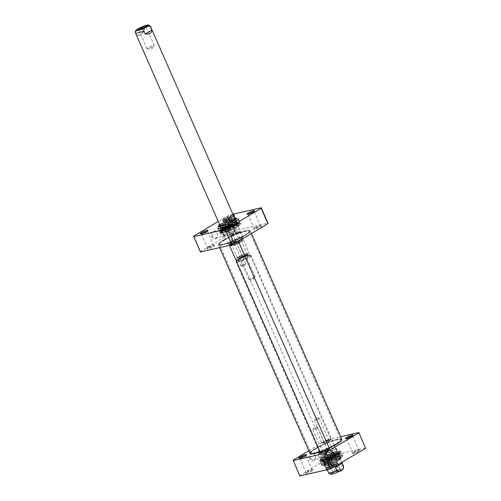 <?xml version="1.0" encoding="UTF-8"?>
<svg xmlns="http://www.w3.org/2000/svg" width="501" height="501" viewBox="0 0 501 501"><rect width="100%" height="100%" fill="white"/><g stroke="black" fill="none" stroke-linecap="round" stroke-linejoin="round"><path stroke-width="0.38" stroke-dasharray="2.5 1.88" d="M200.481 251.978A36.773 5.78 156.3 0 1 200.563 251.471L234.061 231.343A36.773 5.78 156.3 0 1 236.616 230.272L267.985 223.152M236.616 230.272L229.865 214.898A36.773 5.78 -23.7 0 0 227.316 215.969L218.223 221.429M232.909 214.209L229.865 214.898M234.061 231.343L227.316 215.969M193.818 236.096L200.563 251.471M222.287 224.999A9.319 1.465 156.3 0 1 231.262 220.853A9.319 1.465 156.3 0 1 236.666 219.926A9.319 1.465 156.3 0 1 228.725 225.012A9.319 1.465 156.3 0 1 219.601 227.416A9.319 1.465 156.3 0 1 222.287 224.999M235.326 218.668A9.319 1.465 -23.7 0 0 221.837 223.966A9.319 1.465 -23.7 0 0 219.582 225.575M219.601 227.416L219.15 226.383A9.319 1.465 -23.7 0 0 219.35 226.546A9.319 1.465 -23.7 0 0 228.268 223.978A9.319 1.465 -23.7 0 0 236.196 219.156A9.319 1.465 -23.7 0 0 236.209 218.893L236.666 219.926M219.663 224.698A9.807 1.541 156.3 0 1 221.336 223.59A9.807 1.541 156.3 0 1 234.625 218.129M233.485 232.652A6.131 0.964 156.3 0 1 227.586 235.376A6.131 0.964 156.3 0 1 224.028 235.984A6.131 0.964 156.3 0 1 229.251 232.639A6.131 0.964 156.3 0 1 235.257 231.061A6.131 0.964 156.3 0 1 233.485 232.652M233.228 232.708A5.718 0.902 156.3 0 1 227.723 235.251A5.718 0.902 156.3 0 1 224.404 235.821A5.718 0.902 156.3 0 1 229.283 232.702A5.718 0.902 156.3 0 1 234.881 231.224A5.718 0.902 156.3 0 1 233.228 232.708M235.013 223.296A6.131 0.964 156.3 0 1 229.114 226.026A6.131 0.964 156.3 0 1 225.556 226.634A6.131 0.964 156.3 0 1 230.779 223.289A6.131 0.964 156.3 0 1 236.785 221.705A6.131 0.964 156.3 0 1 235.013 223.296M227.579 224.987A5.718 0.902 156.3 0 1 233.09 222.438A5.718 0.902 156.3 0 1 236.409 221.868A5.718 0.902 156.3 0 1 231.531 224.993A5.718 0.902 156.3 0 1 225.932 226.471A5.718 0.902 156.3 0 1 227.579 224.987M221.292 229.696A6.131 0.964 -23.7 0 0 221.304 229.777A6.131 0.964 -23.7 0 0 221.436 229.89A6.131 0.964 -23.7 0 0 225.281 229.013A6.131 0.964 -23.7 0 0 230.761 226.439A6.131 0.964 -23.7 0 0 232.52 225.024A6.131 0.964 -23.7 0 0 232.527 224.849A6.131 0.964 -23.7 0 0 232.477 224.786M233.41 215.355A6.131 0.964 -23.7 0 0 226.89 217.616A6.131 0.964 -23.7 0 0 222.832 220.427A6.131 0.964 -23.7 0 0 222.964 220.534A6.131 0.964 -23.7 0 0 226.809 219.663A6.131 0.964 -23.7 0 0 232.289 217.09A6.131 0.964 -23.7 0 0 234.048 215.668A6.131 0.964 -23.7 0 0 234.055 215.499A6.131 0.964 -23.7 0 0 234.005 215.43M233.598 215.781A6.619 1.04 156.3 0 1 232.401 216.576A6.619 1.04 156.3 0 1 226.483 219.357A6.619 1.04 156.3 0 1 222.331 220.296A6.619 1.04 156.3 0 1 225.713 217.572A6.619 1.04 156.3 0 1 233.147 214.76M211.754 236.528A4.033 3.087 77.2 0 0 217.196 237.249A4.033 3.087 77.2 0 0 214.422 230.936A4.033 3.087 77.2 0 0 211.754 236.528M212.606 236.171A3.375 2.586 -102.8 0 1 214.121 231.512A3.375 2.586 -102.8 0 1 217.39 234.236A3.375 2.586 -102.8 0 1 215.618 238.107A3.375 2.586 -102.8 0 1 212.606 236.171M222.845 229.583L224.962 232.702L225.306 235.188A3.375 2.586 77.2 0 0 225.437 231.562A3.375 2.586 77.2 0 0 222.845 229.583L221.041 230.66A3.375 2.586 77.2 0 0 220.91 234.286A3.375 2.586 77.2 0 0 223.502 236.272L223.333 233.679L221.041 230.66M248.496 213.958A3.375 0.532 -23.7 0 0 248.039 214.497A3.375 0.532 -23.7 0 0 248.114 214.553A3.375 0.532 -23.7 0 0 250.237 214.077A3.375 0.532 -23.7 0 0 253.255 212.656A3.375 0.532 -23.7 0 0 254.226 211.873A3.375 0.532 -23.7 0 0 254.226 211.779A3.375 0.532 -23.7 0 0 253.525 211.748M255.115 227.51A3.375 0.532 156.3 0 1 258.134 226.095A3.375 0.532 156.3 0 1 260.257 225.613A3.375 0.532 156.3 0 1 260.326 225.675A3.375 0.532 156.3 0 1 259.355 226.552A3.375 0.532 156.3 0 1 256.099 228.055A3.375 0.532 156.3 0 1 254.139 228.387A3.375 0.532 156.3 0 1 254.145 228.293A3.375 0.532 156.3 0 1 255.115 227.51M254.928 228.368A4.196 0.658 -23.7 0 0 253.725 229.339A4.196 0.658 -23.7 0 0 257.821 228.375A4.196 0.658 -23.7 0 0 261.309 226.007A4.196 0.658 -23.7 0 0 258.679 226.609A4.196 0.658 -23.7 0 0 254.928 228.368M208.466 247.106A3.375 0.532 156.3 0 1 211.485 245.684A3.375 0.532 156.3 0 1 213.601 245.208A3.375 0.532 156.3 0 1 213.676 245.265A3.375 0.532 156.3 0 1 212.706 246.141A3.375 0.532 156.3 0 1 209.449 247.644A3.375 0.532 156.3 0 1 207.489 247.982A3.375 0.532 156.3 0 1 207.495 247.889A3.375 0.532 156.3 0 1 208.466 247.106M208.278 247.957A4.196 0.658 -23.7 0 0 207.076 248.934A4.196 0.658 -23.7 0 0 211.171 247.964A4.196 0.658 -23.7 0 0 214.66 245.603A4.196 0.658 -23.7 0 0 212.029 246.198A4.196 0.658 -23.7 0 0 208.278 247.957M201.847 233.554A3.375 0.532 -23.7 0 0 201.389 234.086A3.375 0.532 -23.7 0 0 201.465 234.149A3.375 0.532 -23.7 0 0 203.588 233.666A3.375 0.532 -23.7 0 0 206.606 232.251A3.375 0.532 -23.7 0 0 207.571 231.468A3.375 0.532 -23.7 0 0 207.577 231.374A3.375 0.532 -23.7 0 0 206.875 231.343M224.435 228.65A8.53 1.34 -23.7 0 0 221.981 230.648A8.53 1.34 -23.7 0 0 230.322 228.663A8.53 1.34 -23.7 0 0 237.436 223.859A8.53 1.34 -23.7 0 0 232.113 225.049A8.53 1.34 -23.7 0 0 224.435 228.65M224.504 228.243A8.173 1.284 -23.7 0 0 222.15 230.159A8.173 1.284 -23.7 0 0 222.181 230.416A8.173 1.284 -23.7 0 0 230.147 228.256A8.173 1.284 -23.7 0 0 237.13 223.853A8.173 1.284 -23.7 0 0 236.96 223.659A8.173 1.284 -23.7 0 0 231.857 224.792A8.173 1.284 -23.7 0 0 224.504 228.243M223.747 227.141A8.567 1.346 -23.7 0 0 221.279 229.364A8.567 1.346 -23.7 0 0 221.317 229.42A8.567 1.346 -23.7 0 0 229.665 227.153A8.567 1.346 -23.7 0 0 236.979 222.538A8.567 1.346 -23.7 0 0 236.96 222.475A8.567 1.346 -23.7 0 0 232.001 223.327A8.567 1.346 -23.7 0 0 223.747 227.141M222.738 224.836A8.567 1.346 -23.7 0 0 220.252 227.009A8.567 1.346 -23.7 0 0 220.271 227.059A8.567 1.346 -23.7 0 0 228.65 224.849A8.567 1.346 -23.7 0 0 235.952 220.177A8.567 1.346 -23.7 0 0 235.927 220.127A8.567 1.346 -23.7 0 0 230.842 221.079A8.567 1.346 -23.7 0 0 222.738 224.836M235.927 220.127L234.944 218.868A8.173 1.284 -23.7 0 0 230.091 219.77A8.173 1.284 -23.7 0 0 222.356 223.358A8.173 1.284 -23.7 0 0 219.989 225.431L220.252 227.009M234.806 218.536A8.623 1.353 -23.7 0 0 222.087 223.446A8.623 1.353 -23.7 0 0 219.839 225.106M231.061 217.34L232.358 220.296L231.769 220.077L229.283 220.991L227.385 222.131L227.974 222.35L230.46 221.436L232.358 220.296L231.769 220.077L230.473 217.121L231.061 217.34L229.164 218.48L226.677 219.394L226.089 219.175L230.473 217.121M226.089 219.175L227.385 222.131L227.974 222.35L226.677 219.394M230.46 221.436L229.164 218.48M229.283 220.991L227.986 218.035M224.561 228.531L225.857 231.487L226.446 231.706L230.829 229.646L230.241 229.427L227.755 230.347L225.857 231.487L226.446 231.706L224.999 228.694M229.521 226.684L230.829 229.646L230.241 229.427L229.126 226.89M227.755 230.347L226.728 228.005M228.932 230.786L227.636 227.83L225.149 228.75M229.533 226.69L227.636 227.83M225.306 235.188L223.44 236.315L220.903 230.541M215.618 238.107L223.44 236.315M235.883 225.913A9.807 1.541 156.3 0 1 226.439 230.278A9.807 1.541 156.3 0 1 220.753 231.255A9.807 1.541 156.3 0 1 223.578 228.706A9.807 1.541 156.3 0 1 233.028 224.348A9.807 1.541 156.3 0 1 238.714 223.371A9.807 1.541 156.3 0 1 235.883 225.913M224.254 230.241A9.807 1.541 -23.7 0 0 221.423 232.79A9.807 1.541 -23.7 0 0 221.636 232.965A9.807 1.541 -23.7 0 0 231.024 230.26A9.807 1.541 -23.7 0 0 239.372 225.181A9.807 1.541 -23.7 0 0 239.384 224.905A9.807 1.541 -23.7 0 0 233.698 225.882A9.807 1.541 -23.7 0 0 224.254 230.241M224.016 228.675A9.156 1.44 -23.7 0 0 221.436 231.136A9.156 1.44 -23.7 0 0 230.335 228.694A9.156 1.44 -23.7 0 0 238.163 223.79A9.156 1.44 -23.7 0 0 233.097 224.517A9.156 1.44 -23.7 0 0 224.016 228.675M221.242 225.237A10.984 1.728 156.3 0 1 237.95 219.062A10.984 1.728 156.3 0 1 225.206 226.721A10.984 1.728 156.3 0 1 221.242 225.237M220.954 225.3A11.442 1.797 156.3 0 1 231.976 220.215A11.442 1.797 156.3 0 1 238.614 219.075A11.442 1.797 156.3 0 1 228.857 225.318A11.442 1.797 156.3 0 1 217.659 228.274A11.442 1.797 156.3 0 1 220.954 225.3M223.033 230.034A11.442 1.797 156.3 0 1 234.055 224.943A11.442 1.797 156.3 0 1 240.687 223.803A11.442 1.797 156.3 0 1 230.936 230.047A11.442 1.797 156.3 0 1 219.732 233.003A11.442 1.797 156.3 0 1 223.033 230.034M222.707 229.295A11.442 1.797 156.3 0 1 233.691 224.216A11.442 1.797 156.3 0 1 240.355 223.051A11.442 1.797 156.3 0 1 230.61 229.308A11.442 1.797 156.3 0 1 219.407 232.251A11.442 1.797 156.3 0 1 222.707 229.295M221.799 227.016A11.31 1.779 -23.7 0 0 218.536 229.94A11.31 1.779 -23.7 0 0 218.542 229.953A11.31 1.779 -23.7 0 0 229.608 227.034A11.31 1.779 -23.7 0 0 239.253 220.86A11.31 1.779 -23.7 0 0 239.246 220.847A11.31 1.779 -23.7 0 0 232.652 221.999A11.31 1.779 -23.7 0 0 221.799 227.016M223.233 229.095A10.559 1.66 -23.7 0 0 220.177 231.806A10.559 1.66 -23.7 0 0 230.523 229.114A10.559 1.66 -23.7 0 0 239.509 223.321A10.559 1.66 -23.7 0 0 233.316 224.429A10.559 1.66 -23.7 0 0 223.233 229.095M223.753 229.871A10.296 1.616 156.3 0 1 234.362 225.049A10.296 1.616 156.3 0 1 239.622 224.554A10.296 1.616 156.3 0 1 230.861 229.884A10.296 1.616 156.3 0 1 221.004 232.727A10.296 1.616 156.3 0 1 223.753 229.871M308.804 450.743L325.994 440.417L328.111 439.527L340.649 436.684M365.624 447.919L334.862 454.895L332.739 455.791L299.892 475.524L299.823 475.95M328.111 439.527L334.862 454.895M325.994 440.417L332.739 455.791M293.141 460.156L299.892 475.524M326.232 461.784A9.319 1.465 156.3 0 1 335.207 457.638A9.319 1.465 156.3 0 1 340.605 456.712A9.319 1.465 156.3 0 1 332.664 461.797A9.319 1.465 156.3 0 1 323.546 464.202A9.319 1.465 156.3 0 1 326.232 461.784M326.683 462.818A9.319 1.465 -23.7 0 0 324.015 464.972A9.319 1.465 -23.7 0 0 323.997 465.235A9.319 1.465 -23.7 0 0 333.115 462.83A9.319 1.465 -23.7 0 0 341.062 457.745A9.319 1.465 -23.7 0 0 340.855 457.582A9.319 1.465 -23.7 0 0 335.012 458.903A9.319 1.465 -23.7 0 0 326.683 462.818M326.571 463.331A9.807 1.541 156.3 0 1 335.338 459.21A9.807 1.541 156.3 0 1 341.488 457.82A9.807 1.541 156.3 0 1 333.34 463.344A9.807 1.541 156.3 0 1 323.759 465.598A9.807 1.541 156.3 0 1 326.571 463.331M332.883 459.085A6.131 0.964 156.3 0 1 326.984 461.816A6.131 0.964 156.3 0 1 323.427 462.423A6.131 0.964 156.3 0 1 328.656 459.079A6.131 0.964 156.3 0 1 334.655 457.494A6.131 0.964 156.3 0 1 332.883 459.085M327.516 461.546A5.718 0.902 -23.7 0 0 334.28 457.657A5.718 0.902 -23.7 0 0 328.681 459.135A5.718 0.902 -23.7 0 0 323.803 462.26A5.718 0.902 -23.7 0 0 327.516 461.546M334.411 449.735A6.131 0.964 156.3 0 1 328.512 452.459A6.131 0.964 156.3 0 1 324.955 453.067A6.131 0.964 156.3 0 1 330.184 449.723A6.131 0.964 156.3 0 1 336.184 448.144A6.131 0.964 156.3 0 1 334.411 449.735M332.094 449.021A5.718 0.902 -23.7 0 0 325.331 452.904A5.718 0.902 -23.7 0 0 330.929 451.426A5.718 0.902 -23.7 0 0 335.808 448.307A5.718 0.902 -23.7 0 0 332.094 449.021M335.614 465.291A6.131 0.964 -23.7 0 0 337.38 463.701A6.131 0.964 -23.7 0 0 337.242 463.594A6.131 0.964 -23.7 0 0 331.38 465.285A6.131 0.964 -23.7 0 0 326.164 468.46A6.131 0.964 -23.7 0 0 326.151 468.629A6.131 0.964 -23.7 0 0 329.708 468.022A6.131 0.964 -23.7 0 0 335.614 465.291M336.115 465.667A6.619 1.04 156.3 0 1 329.295 468.767A6.619 1.04 156.3 0 1 325.907 469.086A6.619 1.04 156.3 0 1 331.543 465.661A6.619 1.04 156.3 0 1 337.874 463.832A6.619 1.04 156.3 0 1 336.115 465.667M337.142 455.941A6.131 0.964 -23.7 0 0 338.908 454.351A6.131 0.964 -23.7 0 0 338.77 454.238A6.131 0.964 -23.7 0 0 332.908 455.929A6.131 0.964 -23.7 0 0 327.692 459.104A6.131 0.964 -23.7 0 0 327.679 459.279A6.131 0.964 -23.7 0 0 331.236 458.665A6.131 0.964 -23.7 0 0 337.142 455.941M337.643 456.317A6.619 1.04 156.3 0 1 330.823 459.411A6.619 1.04 156.3 0 1 327.435 459.73A6.619 1.04 156.3 0 1 333.071 456.305A6.619 1.04 156.3 0 1 339.402 454.476A6.619 1.04 156.3 0 1 337.643 456.317M309.612 458.478A4.196 3.213 -102.8 0 1 312.386 452.66A4.196 3.213 -102.8 0 1 315.273 459.229A4.196 3.213 -102.8 0 1 309.612 458.478M310.67 458.033A3.375 2.586 77.2 0 0 313.682 459.968A3.375 2.586 77.2 0 0 315.461 456.098A3.375 2.586 77.2 0 0 312.186 453.38A3.375 2.586 77.2 0 0 310.67 458.033M320.678 451.514A3.375 2.586 -102.8 0 1 323.195 453.499A3.375 2.586 -102.8 0 1 323.107 457.05L322.512 455.403L321.191 458.202A3.375 2.586 -102.8 0 1 318.674 456.217A3.375 2.586 -102.8 0 1 318.761 452.666L320.346 453.887L321.73 453.48L320.678 451.514L319.456 451.727L318.36 452.547L318.761 452.666M357.846 450.919A3.375 0.532 -23.7 0 0 358.816 450.042A3.375 0.532 -23.7 0 0 358.747 449.979A3.375 0.532 -23.7 0 0 355.51 450.913A3.375 0.532 -23.7 0 0 352.635 452.66A3.375 0.532 -23.7 0 0 352.629 452.754A3.375 0.532 -23.7 0 0 354.589 452.422A3.375 0.532 -23.7 0 0 357.846 450.919M358.678 451.539A4.196 0.658 156.3 0 1 354.357 453.505A4.196 0.658 156.3 0 1 352.216 453.706A4.196 0.658 156.3 0 1 355.785 451.533A4.196 0.658 156.3 0 1 359.799 450.374A4.196 0.658 156.3 0 1 358.678 451.539M352.015 436.114A3.375 0.532 156.3 0 1 352.717 436.146A3.375 0.532 156.3 0 1 352.717 436.239A3.375 0.532 156.3 0 1 351.746 437.022A3.375 0.532 156.3 0 1 348.727 438.444A3.375 0.532 156.3 0 1 346.604 438.92A3.375 0.532 156.3 0 1 346.529 438.863A3.375 0.532 156.3 0 1 346.986 438.325M305.366 455.71A3.375 0.532 156.3 0 1 306.067 455.741A3.375 0.532 156.3 0 1 306.061 455.835A3.375 0.532 156.3 0 1 305.096 456.618A3.375 0.532 156.3 0 1 302.072 458.033A3.375 0.532 156.3 0 1 299.955 458.515A3.375 0.532 156.3 0 1 299.88 458.453A3.375 0.532 156.3 0 1 300.337 457.92M311.196 470.508A3.375 0.532 -23.7 0 0 312.167 469.631A3.375 0.532 -23.7 0 0 312.092 469.575A3.375 0.532 -23.7 0 0 308.86 470.502A3.375 0.532 -23.7 0 0 305.986 472.255A3.375 0.532 -23.7 0 0 305.979 472.349A3.375 0.532 -23.7 0 0 307.94 472.011A3.375 0.532 -23.7 0 0 311.196 470.508M312.029 471.134A4.196 0.658 156.3 0 1 307.708 473.094A4.196 0.658 156.3 0 1 305.566 473.301A4.196 0.658 156.3 0 1 309.136 471.128A4.196 0.658 156.3 0 1 313.15 469.969A4.196 0.658 156.3 0 1 312.029 471.134M335.776 455.478A8.53 1.34 156.3 0 1 328.099 459.079A8.53 1.34 156.3 0 1 322.776 460.269A8.53 1.34 156.3 0 1 329.883 455.465A8.53 1.34 156.3 0 1 338.231 453.48A8.53 1.34 156.3 0 1 335.776 455.478M335.708 455.885A8.173 1.284 156.3 0 1 328.355 459.336A8.173 1.284 156.3 0 1 323.251 460.469A8.173 1.284 156.3 0 1 323.082 460.275A8.173 1.284 156.3 0 1 330.065 455.872A8.173 1.284 156.3 0 1 338.031 453.712A8.173 1.284 156.3 0 1 338.056 453.969A8.173 1.284 156.3 0 1 335.708 455.885M336.465 456.987A8.567 1.346 156.3 0 1 328.211 460.801A8.567 1.346 156.3 0 1 323.245 461.653A8.567 1.346 156.3 0 1 323.226 461.59A8.567 1.346 156.3 0 1 330.547 456.975A8.567 1.346 156.3 0 1 338.895 454.708A8.567 1.346 156.3 0 1 338.933 454.764A8.567 1.346 156.3 0 1 336.465 456.987M337.474 459.292A8.567 1.346 156.3 0 1 329.37 463.049A8.567 1.346 156.3 0 1 324.285 464.001A8.567 1.346 156.3 0 1 324.26 463.951A8.567 1.346 156.3 0 1 331.556 459.279A8.567 1.346 156.3 0 1 339.941 457.069A8.567 1.346 156.3 0 1 339.96 457.119A8.567 1.346 156.3 0 1 337.474 459.292M337.849 460.77A8.173 1.284 156.3 0 1 330.115 464.358A8.173 1.284 156.3 0 1 325.268 465.26A8.173 1.284 156.3 0 1 332.207 460.757A8.173 1.284 156.3 0 1 340.223 458.697A8.173 1.284 156.3 0 1 337.849 460.77M338.125 460.682A8.623 1.353 156.3 0 1 329.965 464.465A8.623 1.353 156.3 0 1 324.848 465.423A8.623 1.353 156.3 0 1 332.169 460.669A8.623 1.353 156.3 0 1 340.624 458.496A8.623 1.353 156.3 0 1 338.125 460.682M331.267 457.657L329.971 454.701L329.382 454.482L331.274 453.342L333.76 452.422L334.355 452.641L332.457 453.781L329.971 454.701L329.382 454.482L330.679 457.438L331.267 457.657L333.754 456.737L335.651 455.597L335.063 455.378L332.576 456.298L330.679 457.438M335.063 455.378L333.76 452.422L334.355 452.641L335.651 455.597M332.457 453.781L333.754 456.737M331.274 453.342L332.576 456.298M333.534 464.734L332.232 461.778L332.827 461.997L328.443 464.058L327.854 463.832L329.746 462.692L332.232 461.778L332.827 461.997L334.123 464.953L333.534 464.734L331.048 465.648L329.151 466.788L329.739 467.013L334.123 464.953M329.739 467.013L328.443 464.058L327.854 463.832L329.151 466.788M329.746 462.692L331.048 465.648M330.929 463.137L332.226 466.093M323.107 457.05L320.947 458.321L313.682 459.968M336.628 455.422A9.807 1.541 -23.7 0 0 339.459 452.873A9.807 1.541 -23.7 0 0 333.772 453.85A9.807 1.541 -23.7 0 0 324.322 458.215A9.807 1.541 -23.7 0 0 321.498 460.757A9.807 1.541 -23.7 0 0 327.184 459.78A9.807 1.541 -23.7 0 0 336.628 455.422M323.652 456.68A9.807 1.541 -23.7 0 0 320.84 458.947A9.807 1.541 -23.7 0 0 320.822 459.223A9.807 1.541 -23.7 0 0 330.422 456.693A9.807 1.541 -23.7 0 0 338.782 451.338A9.807 1.541 -23.7 0 0 338.57 451.163A9.807 1.541 -23.7 0 0 332.42 452.56A9.807 1.541 -23.7 0 0 323.652 456.68M336.196 455.453A9.156 1.44 156.3 0 1 327.115 459.611A9.156 1.44 156.3 0 1 322.049 460.338A9.156 1.44 156.3 0 1 329.871 455.434A9.156 1.44 156.3 0 1 338.776 452.992A9.156 1.44 156.3 0 1 336.196 455.453M338.964 458.891A10.984 1.728 -23.7 0 0 335 457.407A10.984 1.728 -23.7 0 0 322.256 465.066A10.984 1.728 -23.7 0 0 338.964 458.891M324.898 462.085A11.442 1.797 156.3 0 1 335.92 456.993A11.442 1.797 156.3 0 1 342.552 455.854A11.442 1.797 156.3 0 1 332.796 462.104A11.442 1.797 156.3 0 1 321.598 465.053A11.442 1.797 156.3 0 1 324.898 462.085M322.819 457.357A11.442 1.797 156.3 0 1 333.841 452.265A11.442 1.797 156.3 0 1 340.473 451.125A11.442 1.797 156.3 0 1 330.723 457.369A11.442 1.797 156.3 0 1 319.525 460.325A11.442 1.797 156.3 0 1 322.819 457.357M337.499 454.833A11.442 1.797 -23.7 0 0 340.805 451.877A11.442 1.797 -23.7 0 0 329.602 454.82A11.442 1.797 -23.7 0 0 319.851 461.077A11.442 1.797 -23.7 0 0 326.52 459.912A11.442 1.797 -23.7 0 0 337.499 454.833M338.413 457.112A11.31 1.779 156.3 0 1 327.554 462.129A11.31 1.779 156.3 0 1 320.966 463.281A11.31 1.779 156.3 0 1 320.959 463.268A11.31 1.779 156.3 0 1 330.597 457.094A11.31 1.779 156.3 0 1 341.669 454.175A11.31 1.779 156.3 0 1 341.676 454.188A11.31 1.779 156.3 0 1 338.413 457.112M336.979 455.033A10.559 1.66 156.3 0 1 326.896 459.699A10.559 1.66 156.3 0 1 320.703 460.807A10.559 1.66 156.3 0 1 329.689 455.014A10.559 1.66 156.3 0 1 340.035 452.322A10.559 1.66 156.3 0 1 336.979 455.033M323.54 457.194A10.296 1.616 156.3 0 1 332.745 452.866A10.296 1.616 156.3 0 1 339.202 451.401A10.296 1.616 156.3 0 1 330.647 457.206A10.296 1.616 156.3 0 1 320.584 459.574A10.296 1.616 156.3 0 1 323.54 457.194M233.792 234.299A2.649 0.413 156.3 0 1 236.34 233.122A2.649 0.413 156.3 0 1 237.875 232.859A2.649 0.413 156.3 0 1 237.875 232.934A2.649 0.413 156.3 0 1 235.62 234.305A2.649 0.413 156.3 0 1 233.084 235.038A2.649 0.413 156.3 0 1 233.028 234.988A2.649 0.413 156.3 0 1 233.792 234.299M233.122 233.804A3.3 0.52 -23.7 0 0 232.239 234.719A3.3 0.52 -23.7 0 0 235.401 233.81A3.3 0.52 -23.7 0 0 238.213 232.101A3.3 0.52 -23.7 0 0 236.522 232.257A3.3 0.52 -23.7 0 0 233.122 233.804M243.261 255.879A2.649 0.413 -23.7 0 0 242.497 256.568A2.649 0.413 -23.7 0 0 242.628 256.631A2.649 0.413 -23.7 0 0 245.089 255.886A2.649 0.413 -23.7 0 0 247.306 254.577A2.649 0.413 -23.7 0 0 247.35 254.439A2.649 0.413 -23.7 0 0 245.816 254.702A2.649 0.413 -23.7 0 0 243.261 255.879M238.063 232.683A4.578 0.72 156.3 0 1 233.347 234.825A4.578 0.72 156.3 0 1 231.011 235.044A4.578 0.72 156.3 0 1 234.9 232.677A4.578 0.72 156.3 0 1 239.284 231.412A4.578 0.72 156.3 0 1 238.063 232.683M327.948 440.473A2.649 0.413 -23.7 0 0 328.712 439.784A2.649 0.413 -23.7 0 0 328.656 439.74A2.649 0.413 -23.7 0 0 326.12 440.467A2.649 0.413 -23.7 0 0 323.865 441.844A2.649 0.413 -23.7 0 0 323.859 441.913A2.649 0.413 -23.7 0 0 325.393 441.65A2.649 0.413 -23.7 0 0 327.948 440.473M328.618 440.974A3.3 0.52 156.3 0 1 325.212 442.515A3.3 0.52 156.3 0 1 323.527 442.677A3.3 0.52 156.3 0 1 326.339 440.968A3.3 0.52 156.3 0 1 329.501 440.053A3.3 0.52 156.3 0 1 328.618 440.974M318.473 418.892A2.649 0.413 156.3 0 1 315.924 420.07A2.649 0.413 156.3 0 1 314.39 420.339A2.649 0.413 156.3 0 1 314.428 420.195A2.649 0.413 156.3 0 1 316.645 418.892A2.649 0.413 156.3 0 1 319.106 418.141A2.649 0.413 156.3 0 1 319.237 418.203A2.649 0.413 156.3 0 1 318.473 418.892M329.42 440.792A4.578 0.72 -23.7 0 0 330.729 439.728A4.578 0.72 -23.7 0 0 326.257 440.786A4.578 0.72 -23.7 0 0 322.456 443.36A4.578 0.72 -23.7 0 0 325.324 442.709A4.578 0.72 -23.7 0 0 329.42 440.792M238.401 232.934A4.904 0.77 -23.7 0 0 239.81 231.656A4.904 0.77 -23.7 0 0 239.703 231.568A4.904 0.77 -23.7 0 0 235.013 232.921A4.904 0.77 -23.7 0 0 230.842 235.464A4.904 0.77 -23.7 0 0 230.829 235.602A4.904 0.77 -23.7 0 0 233.673 235.113A4.904 0.77 -23.7 0 0 238.401 232.934M329.495 440.448A4.904 0.77 156.3 0 1 325.111 442.508A4.904 0.77 156.3 0 1 322.03 443.203A4.904 0.77 156.3 0 1 321.924 443.116A4.904 0.77 156.3 0 1 326.107 440.442A4.904 0.77 156.3 0 1 330.904 439.177A4.904 0.77 156.3 0 1 330.898 439.314A4.904 0.77 156.3 0 1 329.495 440.448M341.588 440.172A17.078 2.687 -23.7 0 0 332.858 440.999A17.078 2.687 -23.7 0 0 315.261 448.996A17.078 2.687 -23.7 0 0 310.708 453.731M320.095 451.777A17.078 2.687 -23.7 0 0 329.176 448.063M309.906 453.261A17.41 2.737 156.3 0 1 314.922 448.746A17.41 2.737 156.3 0 1 331.693 440.999A17.41 2.737 156.3 0 1 341.788 439.271M329.063 447.813A17.41 2.737 156.3 0 1 319.989 451.533M223.44 240.342A17.41 2.737 -23.7 0 0 218.455 244.369A17.41 2.737 -23.7 0 0 218.423 244.857A17.41 2.737 -23.7 0 0 235.464 240.367A17.41 2.737 -23.7 0 0 250.3 230.867A17.41 2.737 -23.7 0 0 249.924 230.554A17.41 2.737 -23.7 0 0 239.002 233.034A17.41 2.737 -23.7 0 0 223.44 240.342M315.542 448.927A16.627 2.611 156.3 0 1 330.904 441.769A16.627 2.611 156.3 0 1 341.043 439.684A16.627 2.611 156.3 0 1 327.028 448.952A16.627 2.611 156.3 0 1 310.72 452.998A16.627 2.611 156.3 0 1 315.542 448.927M223.515 239.998A17.078 2.687 156.3 0 1 238.789 232.827A17.078 2.687 156.3 0 1 249.504 230.397A17.078 2.687 156.3 0 1 235.313 240.023A17.078 2.687 156.3 0 1 218.624 243.956A17.078 2.687 156.3 0 1 223.515 239.998M223.803 239.935A16.627 2.611 -23.7 0 0 219.169 244.444A16.627 2.611 -23.7 0 0 235.282 239.96A16.627 2.611 -23.7 0 0 249.492 231.13A16.627 2.611 -23.7 0 0 240.467 232.314A16.627 2.611 -23.7 0 0 223.803 239.935M315.524 448.445A16.345 2.568 -23.7 0 0 310.783 452.447A16.345 2.568 -23.7 0 0 310.814 452.691A16.345 2.568 -23.7 0 0 326.815 448.47A16.345 2.568 -23.7 0 0 340.749 439.546A16.345 2.568 -23.7 0 0 340.592 439.358A16.345 2.568 -23.7 0 0 330.622 441.406A16.345 2.568 -23.7 0 0 315.524 448.445M224.172 240.336A16.345 2.568 156.3 0 1 239.916 233.065A16.345 2.568 156.3 0 1 249.392 231.437A16.345 2.568 156.3 0 1 249.429 231.681A16.345 2.568 156.3 0 1 235.464 240.361A16.345 2.568 156.3 0 1 219.62 244.77A16.345 2.568 156.3 0 1 219.463 244.582A16.345 2.568 156.3 0 1 224.172 240.336M337.085 465.448L340.968 463.118M333.854 465.323L328.894 466.055L327.285 469.274L328.712 472.524L332.814 472.418L335.282 468.579L333.854 465.323L327.285 469.274M238.451 260.013A8.173 1.284 -23.7 0 0 236.109 261.904A8.173 1.284 -23.7 0 0 236.096 262.136A8.173 1.284 -23.7 0 0 244.093 260.025A8.173 1.284 -23.7 0 0 251.057 255.566A8.173 1.284 -23.7 0 0 250.882 255.422A8.173 1.284 -23.7 0 0 245.753 256.581A8.173 1.284 -23.7 0 0 238.451 260.013M339.139 470.232A4.021 0.633 -23.7 0 0 340.298 469.187A4.021 0.633 -23.7 0 0 340.21 469.118A4.021 0.633 -23.7 0 0 336.365 470.226A4.021 0.633 -23.7 0 0 332.946 472.305A4.021 0.633 -23.7 0 0 332.94 472.418A4.021 0.633 -23.7 0 0 335.269 472.017A4.021 0.633 -23.7 0 0 339.139 470.232M339.972 470.852A4.835 0.758 156.3 0 1 334.994 473.113A4.835 0.758 156.3 0 1 332.52 473.351A4.835 0.758 156.3 0 1 336.634 470.846A4.835 0.758 156.3 0 1 341.262 469.512A4.835 0.758 156.3 0 1 339.972 470.852M331.029 451.752A4.021 0.633 156.3 0 1 327.159 453.543A4.021 0.633 156.3 0 1 324.83 453.944A4.021 0.633 156.3 0 1 324.892 453.731A4.021 0.633 156.3 0 1 328.255 451.745A4.021 0.633 156.3 0 1 331.988 450.618A4.021 0.633 156.3 0 1 332.188 450.712A4.021 0.633 156.3 0 1 331.029 451.752M240.486 257.113A3.375 0.532 156.3 0 1 243.736 255.61A3.375 0.532 156.3 0 1 245.697 255.278A3.375 0.532 156.3 0 1 245.69 255.372A3.375 0.532 156.3 0 1 242.816 257.119A3.375 0.532 156.3 0 1 239.584 258.053A3.375 0.532 156.3 0 1 239.509 257.99A3.375 0.532 156.3 0 1 240.486 257.113M239.816 256.618A4.033 0.633 -23.7 0 0 238.739 257.733A4.033 0.633 -23.7 0 0 242.597 256.625A4.033 0.633 -23.7 0 0 246.029 254.533A4.033 0.633 -23.7 0 0 243.968 254.727A4.033 0.633 -23.7 0 0 239.816 256.618M249.955 278.694A3.375 0.532 -23.7 0 0 248.984 279.571A3.375 0.532 -23.7 0 0 249.147 279.652A3.375 0.532 -23.7 0 0 252.291 278.7A3.375 0.532 -23.7 0 0 255.115 277.034A3.375 0.532 -23.7 0 0 255.172 276.853A3.375 0.532 -23.7 0 0 253.212 277.191A3.375 0.532 -23.7 0 0 249.955 278.694M238.551 256.9A6.05 0.952 -23.7 0 0 236.816 258.303A6.05 0.952 -23.7 0 0 242.728 256.913A6.05 0.952 -23.7 0 0 247.751 253.506A6.05 0.952 -23.7 0 0 243.956 254.364A6.05 0.952 -23.7 0 0 238.551 256.9M238.564 259.499A7.684 1.209 -23.7 0 0 236.359 261.278A7.684 1.209 -23.7 0 0 243.868 259.512A7.684 1.209 -23.7 0 0 250.25 255.184A7.684 1.209 -23.7 0 0 245.427 256.274A7.684 1.209 -23.7 0 0 238.564 259.499M238.438 257.414A6.538 1.027 -23.7 0 0 236.56 258.929A6.538 1.027 -23.7 0 0 236.553 259.111A6.538 1.027 -23.7 0 0 242.954 257.426A6.538 1.027 -23.7 0 0 248.527 253.857A6.538 1.027 -23.7 0 0 248.383 253.744A6.538 1.027 -23.7 0 0 244.281 254.671A6.538 1.027 -23.7 0 0 238.438 257.414M232.264 243.655A2.649 0.413 156.3 0 1 234.812 242.478A2.649 0.413 156.3 0 1 236.347 242.215A2.649 0.413 156.3 0 1 236.347 242.29A2.649 0.413 156.3 0 1 234.092 243.661A2.649 0.413 156.3 0 1 231.556 244.388A2.649 0.413 156.3 0 1 231.5 244.344A2.649 0.413 156.3 0 1 232.264 243.655M231.594 243.154A3.3 0.52 -23.7 0 0 230.71 244.075A3.3 0.52 -23.7 0 0 233.873 243.16A3.3 0.52 -23.7 0 0 236.685 241.451A3.3 0.52 -23.7 0 0 234.994 241.614A3.3 0.52 -23.7 0 0 231.594 243.154M241.732 265.236A2.649 0.413 -23.7 0 0 240.968 265.925A2.649 0.413 -23.7 0 0 241.1 265.987A2.649 0.413 -23.7 0 0 243.561 265.236A2.649 0.413 -23.7 0 0 245.778 263.933A2.649 0.413 -23.7 0 0 245.822 263.795A2.649 0.413 -23.7 0 0 244.288 264.058A2.649 0.413 -23.7 0 0 241.732 265.236M236.535 242.033A4.578 0.72 156.3 0 1 231.819 244.175A4.578 0.72 156.3 0 1 229.483 244.4A4.578 0.72 156.3 0 1 233.372 242.027A4.578 0.72 156.3 0 1 237.756 240.768A4.578 0.72 156.3 0 1 236.535 242.033M326.42 449.829A2.649 0.413 -23.7 0 0 327.184 449.14A2.649 0.413 -23.7 0 0 327.128 449.09A2.649 0.413 -23.7 0 0 324.592 449.823A2.649 0.413 -23.7 0 0 322.337 451.194A2.649 0.413 -23.7 0 0 322.331 451.269A2.649 0.413 -23.7 0 0 323.865 451.006A2.649 0.413 -23.7 0 0 326.42 449.829M327.09 450.324A3.3 0.52 156.3 0 1 323.684 451.871A3.3 0.52 156.3 0 1 321.999 452.027A3.3 0.52 156.3 0 1 324.811 450.318A3.3 0.52 156.3 0 1 327.973 449.41A3.3 0.52 156.3 0 1 327.09 450.324M316.945 428.249A2.649 0.413 156.3 0 1 314.396 429.426A2.649 0.413 156.3 0 1 312.862 429.689A2.649 0.413 156.3 0 1 312.9 429.551A2.649 0.413 156.3 0 1 315.116 428.242A2.649 0.413 156.3 0 1 317.578 427.497A2.649 0.413 156.3 0 1 317.709 427.56A2.649 0.413 156.3 0 1 316.945 428.249M329.201 449.084A4.578 0.72 -23.7 0 0 324.729 450.136A4.578 0.72 -23.7 0 0 320.928 452.716M236.873 242.284A4.904 0.77 -23.7 0 0 238.282 241.012A4.904 0.77 -23.7 0 0 238.175 240.925A4.904 0.77 -23.7 0 0 233.485 242.277A4.904 0.77 -23.7 0 0 229.314 244.814A4.904 0.77 -23.7 0 0 229.301 244.951A4.904 0.77 -23.7 0 0 232.145 244.463A4.904 0.77 -23.7 0 0 236.873 242.284M320.396 452.472A4.904 0.77 156.3 0 1 324.579 449.792A4.904 0.77 156.3 0 1 329.376 448.527M136.948 29.572L135.621 32.659L137.049 35.909L139.961 35.646L143.618 31.964L142.19 28.714L139.372 28.131M137.049 35.909L143.618 31.964M230.404 241.689A8.173 1.284 156.3 0 1 238.276 238.05A8.173 1.284 156.3 0 1 243.016 237.236A8.173 1.284 156.3 0 1 243.004 237.468A8.173 1.284 156.3 0 1 236.046 241.701A8.173 1.284 156.3 0 1 228.224 243.956A8.173 1.284 156.3 0 1 228.049 243.805A8.173 1.284 156.3 0 1 230.404 241.689M145.634 26.872A4.021 0.633 156.3 0 1 146.173 26.954A4.021 0.633 156.3 0 1 146.167 27.067A4.021 0.633 156.3 0 1 145.014 28A4.021 0.633 156.3 0 1 141.42 29.684A4.021 0.633 156.3 0 1 138.896 30.26A4.021 0.633 156.3 0 1 138.815 30.185A4.021 0.633 156.3 0 1 139.115 29.734M153.124 46.474A4.021 0.633 -23.7 0 0 154.214 45.641A4.021 0.633 -23.7 0 0 154.283 45.434A4.021 0.633 -23.7 0 0 150.35 46.468A4.021 0.633 -23.7 0 0 146.925 48.66A4.021 0.633 -23.7 0 0 147.119 48.76A4.021 0.633 -23.7 0 0 153.124 46.474M234.387 243.223A3.375 0.532 -23.7 0 0 233.416 244.006A3.375 0.532 -23.7 0 0 233.41 244.1A3.375 0.532 -23.7 0 0 236.716 243.223A3.375 0.532 -23.7 0 0 239.597 241.382A3.375 0.532 -23.7 0 0 239.522 241.319A3.375 0.532 -23.7 0 0 237.405 241.801A3.375 0.532 -23.7 0 0 234.387 243.223M234.236 243.906A4.033 0.633 156.3 0 1 237.837 242.215A4.033 0.633 156.3 0 1 240.367 241.639A4.033 0.633 156.3 0 1 237.017 243.912A4.033 0.633 156.3 0 1 233.078 244.839A4.033 0.633 156.3 0 1 234.236 243.906M224.911 221.642A3.375 0.532 156.3 0 1 229.959 219.72A3.375 0.532 156.3 0 1 230.128 219.801A3.375 0.532 156.3 0 1 227.247 221.649A3.375 0.532 156.3 0 1 223.941 222.519A3.375 0.532 156.3 0 1 223.991 222.344A3.375 0.532 156.3 0 1 224.911 221.642M232.971 244.194A6.05 0.952 156.3 0 1 239.202 241.363A6.05 0.952 156.3 0 1 242.29 241.069A6.05 0.952 156.3 0 1 237.148 244.2A6.05 0.952 156.3 0 1 231.356 245.872A6.05 0.952 156.3 0 1 232.971 244.194M230.905 242.058A7.684 1.209 156.3 0 1 238.82 238.463A7.684 1.209 156.3 0 1 242.747 238.094A7.684 1.209 156.3 0 1 236.209 242.071A7.684 1.209 156.3 0 1 228.857 244.187A7.684 1.209 156.3 0 1 230.905 242.058M232.47 243.818A6.538 1.027 156.3 0 1 238.764 240.912A6.538 1.027 156.3 0 1 242.553 240.261A6.538 1.027 156.3 0 1 242.547 240.442A6.538 1.027 156.3 0 1 236.979 243.83A6.538 1.027 156.3 0 1 230.723 245.634A6.538 1.027 156.3 0 1 230.585 245.515A6.538 1.027 156.3 0 1 232.47 243.818M222.419 224.749A8.968 1.409 -23.7 0 0 219.82 227.022A8.968 1.409 -23.7 0 0 228.613 224.761A8.968 1.409 -23.7 0 0 236.228 219.82A8.968 1.409 -23.7 0 0 230.905 220.816A8.968 1.409 -23.7 0 0 222.419 224.749M222.331 224.993A9.25 1.453 -23.7 0 0 225.669 226.239A9.25 1.453 -23.7 0 0 236.403 219.789A9.25 1.453 -23.7 0 0 222.331 224.993M225.243 219.663A5.718 0.902 -23.7 0 0 223.596 221.148A5.718 0.902 -23.7 0 0 229.195 219.67A5.718 0.902 -23.7 0 0 234.073 216.551A5.718 0.902 -23.7 0 0 230.754 217.121A5.718 0.902 -23.7 0 0 225.243 219.663M225.394 218.981A5.066 0.795 156.3 0 1 233.103 216.131A5.066 0.795 156.3 0 1 227.222 219.663A5.066 0.795 156.3 0 1 225.394 218.981M230.892 227.385A5.718 0.902 -23.7 0 0 232.545 225.901A5.718 0.902 -23.7 0 0 226.947 227.379A5.718 0.902 -23.7 0 0 222.068 230.504A5.718 0.902 -23.7 0 0 225.387 229.934A5.718 0.902 -23.7 0 0 230.892 227.385M231.575 225.481A5.066 0.795 156.3 0 1 230.228 226.89A5.066 0.795 156.3 0 1 225.005 229.258A5.066 0.795 156.3 0 1 222.413 229.508M221.166 225.582A11.31 1.779 -23.7 0 0 217.91 228.512A11.31 1.779 -23.7 0 0 228.982 225.594A11.31 1.779 -23.7 0 0 238.62 219.419A11.31 1.779 -23.7 0 0 232.063 220.546A11.31 1.779 -23.7 0 0 221.166 225.582M223.314 227.786A9.6 1.509 -23.7 0 0 220.609 230.366A9.6 1.509 -23.7 0 0 229.946 227.805A9.6 1.509 -23.7 0 0 238.15 222.663A9.6 1.509 -23.7 0 0 232.84 223.421A9.6 1.509 -23.7 0 0 223.314 227.786M222.851 228.005A10.415 1.635 -23.7 0 0 219.839 230.679A10.415 1.635 -23.7 0 0 230.047 228.024A10.415 1.635 -23.7 0 0 238.908 222.312A10.415 1.635 -23.7 0 0 232.796 223.408A10.415 1.635 -23.7 0 0 222.851 228.005M337.787 459.379A8.968 1.409 156.3 0 1 329.307 463.312A8.968 1.409 156.3 0 1 323.984 464.308A8.968 1.409 156.3 0 1 331.599 459.367A8.968 1.409 156.3 0 1 340.392 457.106A8.968 1.409 156.3 0 1 337.787 459.379M337.881 459.135A9.25 1.453 156.3 0 1 323.803 464.339A9.25 1.453 156.3 0 1 334.543 457.889A9.25 1.453 156.3 0 1 337.881 459.135M334.43 454.338A5.718 0.902 156.3 0 1 338.144 453.624A5.718 0.902 156.3 0 1 333.265 456.749A5.718 0.902 156.3 0 1 327.667 458.227A5.718 0.902 156.3 0 1 334.43 454.338M334.511 455.115A5.066 0.795 -23.7 0 0 328.637 458.647A5.066 0.795 -23.7 0 0 336.34 455.797A5.066 0.795 -23.7 0 0 334.511 455.115M329.852 466.869A5.718 0.902 156.3 0 1 326.138 467.577A5.718 0.902 156.3 0 1 331.017 464.458A5.718 0.902 156.3 0 1 336.616 462.98A5.718 0.902 156.3 0 1 329.852 466.869M330.284 467.276A5.066 0.795 -23.7 0 0 336.165 463.744A5.066 0.795 -23.7 0 0 328.456 466.594A5.066 0.795 -23.7 0 0 330.284 467.276M339.039 458.547A11.31 1.779 156.3 0 1 328.149 463.582A11.31 1.779 156.3 0 1 321.586 464.709A11.31 1.779 156.3 0 1 331.23 458.534A11.31 1.779 156.3 0 1 342.302 455.616A11.31 1.779 156.3 0 1 339.039 458.547M336.891 456.342A9.6 1.509 156.3 0 1 327.366 460.707A9.6 1.509 156.3 0 1 322.055 461.465A9.6 1.509 156.3 0 1 330.265 456.323A9.6 1.509 156.3 0 1 339.597 453.762A9.6 1.509 156.3 0 1 336.891 456.342M337.355 456.123A10.415 1.635 156.3 0 1 327.416 460.726A10.415 1.635 156.3 0 1 321.304 461.816A10.415 1.635 156.3 0 1 330.165 456.104A10.415 1.635 156.3 0 1 340.367 453.449A10.415 1.635 156.3 0 1 337.355 456.123M343.58 466.337A8.173 1.284 -23.7 0 0 335.282 468.579M328.712 472.524A8.173 1.284 -23.7 0 0 328.612 472.906M333.146 472.399A6.05 0.952 -23.7 0 0 335.332 473.22A6.05 0.952 -23.7 0 0 342.346 469.005A6.05 0.952 -23.7 0 0 333.146 472.399M238.871 259.43A7.189 1.127 -23.7 0 0 241.463 260.401A7.189 1.127 -23.7 0 0 249.811 255.391A7.189 1.127 -23.7 0 0 238.871 259.43M239.021 258.748A6.538 1.027 -23.7 0 0 237.136 260.445A6.538 1.027 -23.7 0 0 243.536 258.754A6.538 1.027 -23.7 0 0 249.11 255.191A6.538 1.027 -23.7 0 0 245.321 255.836A6.538 1.027 -23.7 0 0 239.021 258.748M135.527 33.041A8.173 1.284 156.3 0 1 135.621 32.659M142.19 28.714A8.173 1.284 156.3 0 1 150.494 26.472M231.211 241.989A7.189 1.127 156.3 0 1 242.152 237.95A7.189 1.127 156.3 0 1 233.81 242.96A7.189 1.127 156.3 0 1 231.211 241.989M231.882 242.49A6.538 1.027 156.3 0 1 238.182 239.578A6.538 1.027 156.3 0 1 241.97 238.927A6.538 1.027 156.3 0 1 236.397 242.497A6.538 1.027 156.3 0 1 229.997 244.187A6.538 1.027 156.3 0 1 231.882 242.49M236.196 219.156L236.447 218.53M219.35 226.546L218.718 226.308M221.304 229.777L224.028 235.984M232.527 224.849L235.257 231.061M232.52 225.024L232.771 224.398M221.436 229.89L220.803 229.652M222.832 220.427L225.556 226.634M234.055 215.499L236.785 221.705M234.048 215.668L234.299 215.042M222.964 220.534L222.331 220.296M254.226 211.873L254.646 210.827M248.114 214.553L247.062 214.159M248.039 214.497L254.139 228.387M254.226 211.779L260.326 225.675M254.145 228.293L253.725 229.339M260.257 225.613L261.309 226.007M207.495 247.889L207.076 248.934M213.601 245.208L214.66 245.603M201.389 234.086L207.489 247.982M207.577 231.374L213.676 245.265M207.571 231.468L207.996 230.422M201.465 234.149L200.413 233.754M222.15 230.159L221.981 230.648M236.96 223.659L237.436 223.859M237.13 223.853L236.979 222.538M222.181 230.416L221.317 229.42M236.96 222.475L235.952 220.177M221.279 229.364L220.271 227.059M219.707 226.352L219.82 227.028L222.363 224.974C226.803 222.219 234.869 219.463 235.508 219.764L236.228 219.82L235.814 219.288M227.823 222.457L230.523 222.688L232.332 220.34M236.409 221.868L234.073 216.551C232.783 216.476 236.027 214.071 225.318 219.012C223.521 220.24 222.945 220.954 223.596 221.148L225.932 226.471M226.295 231.806L228.995 232.044L230.804 229.69M222.25 229.546L222.068 230.504L224.404 235.821M231.712 225.387L232.545 225.901L234.881 231.224M214.121 231.512L221.999 229.727M239.384 224.905L238.714 223.371M221.423 232.79L220.753 231.255M218.542 229.953L217.91 228.512C218.261 227.949 216.326 228.562 221.204 225.25C226.533 222.237 231.525 220.19 236.178 219.1C238.038 218.874 238.852 218.987 238.62 219.419L240.355 223.051M217.659 228.274L219.732 233.003M238.614 219.075L240.687 223.803M218.536 229.94L219.407 232.251M238.163 223.79L238.15 222.663C239.046 223.909 220.916 231.869 220.603 230.36L221.436 231.136M220.177 231.806L219.839 230.679C220.352 229.959 218.173 230.942 222.92 227.629C228.262 224.498 234.913 222.156 236.735 221.987L238.225 221.912L239.509 223.321M239.372 225.181L239.622 224.554M221.636 232.965L221.004 232.727M323.546 464.202L323.997 465.235M340.605 456.712L341.062 457.745M324.015 464.972L323.759 465.598M340.855 457.582L341.488 457.82M323.427 462.423L326.151 468.629M334.655 457.494L337.38 463.701M326.164 468.46L325.907 469.086M337.242 463.594L337.874 463.832M324.955 453.067L327.679 459.279M336.184 448.144L338.908 454.351M327.692 459.104L327.435 459.73M338.77 454.238L339.402 454.476M352.635 452.66L352.216 453.706M358.747 449.979L359.799 450.374M346.529 438.863L352.629 452.754M352.717 436.146L358.816 450.042M352.717 436.239L353.136 435.194M346.604 438.92L345.552 438.525M306.061 455.835L306.487 454.789M299.955 458.515L298.903 458.121M299.88 458.453L305.979 472.349M306.067 455.741L312.167 469.631M305.986 472.255L305.566 473.301M312.092 469.575L313.15 469.969M338.056 453.969L338.231 453.48M323.251 460.469L322.776 460.269M323.082 460.275L323.226 461.59M338.031 453.712L338.895 454.708M323.245 461.653L324.26 463.951M338.933 454.764L339.941 457.069M340.223 458.697L339.96 457.119M325.268 465.26L324.285 464.001M340.624 458.496L340.392 457.106L337.843 459.154C333.403 461.909 325.343 464.665 324.698 464.364L323.978 464.308L324.848 465.423M333.91 452.322L331.217 452.084L329.407 454.438M325.331 452.904L327.667 458.227C328.487 458.453 326.383 460.112 334.881 456.599C339.766 453.768 337.649 454.689 338.144 453.624L335.808 448.307M332.382 461.671L329.689 461.44L327.879 463.788M323.803 462.26L326.138 467.577C327.535 467.921 324.761 468.873 330.253 467.301C338.369 463.65 336.396 463.801 336.616 462.98L334.28 457.657M319.456 451.727L312.186 453.38M318.36 452.547L320.89 458.321M321.642 452.917L322.844 455.647M320.822 459.223L321.498 460.757M338.782 451.338L339.459 452.873M319.851 461.077L321.586 464.709C321.354 465.141 322.168 465.254 324.028 465.028C328.681 463.939 333.672 461.891 339.008 458.878C343.88 455.566 341.951 456.179 342.302 455.616L340.805 451.877M319.525 460.325L321.598 465.053M340.473 451.125L342.552 455.854M322.049 460.338L322.055 461.477C321.16 460.219 339.283 452.265 339.609 453.768L338.776 452.992M320.703 460.807L321.986 462.216L323.477 462.141C325.293 461.972 331.944 459.63 337.292 456.499C342.033 453.186 339.86 454.169 340.367 453.449L340.035 452.322M320.84 458.947L320.584 459.574M338.57 451.163L339.202 451.401M237.875 232.934L238.213 232.101M233.084 235.038L232.239 234.719M247.35 254.439L237.875 232.859M242.497 256.568L233.028 234.988M242.628 256.631L245.559 256.944L247.306 254.577M323.865 441.844L323.527 442.677M328.656 439.74L329.501 440.053M314.39 420.339L323.859 441.913M319.237 418.203L328.712 439.784M319.106 418.141L316.181 417.834L314.428 420.195M231.011 235.044L230.842 235.464M239.284 231.412L239.703 231.568M230.829 235.602L321.924 443.116M239.81 231.656L330.904 439.177M330.729 439.728L330.898 439.314M322.456 443.36L322.03 443.203M218.423 244.857L219.645 247.632M250.3 230.867L251.477 233.535M218.624 243.956L218.455 244.369M249.504 230.397L249.924 230.554M310.783 452.447L310.72 452.998M340.592 439.358L341.043 439.684M219.463 244.582L310.814 452.691M249.392 231.437L340.749 439.546M249.429 231.681L249.492 231.13M219.62 244.77L219.169 244.444M341.92 462.542L335.169 447.174M334.405 445.433L251.057 255.566M327.222 469.731L320.477 454.363M319.438 452.002L236.096 262.136M341.206 470.445L342.158 469.8M332.946 472.305L332.52 473.351M340.21 469.118L341.262 469.512M324.83 453.944L332.94 472.418M332.188 450.712L340.298 469.187M331.988 450.618L327.548 450.142L324.892 453.731M245.69 255.372L246.029 254.533M239.584 258.053L238.739 257.733M255.172 276.853L245.697 255.278M248.984 279.571L239.509 257.99M249.147 279.652L252.88 280.046L255.115 277.034M236.359 261.278L236.109 261.904M250.25 255.184L250.882 255.422M236.553 259.111L237.155 260.758L238.946 259.399C243.173 257.157 246.292 255.861 248.302 255.51L249.329 255.41L248.527 253.857M236.816 258.303L236.56 258.929M247.751 253.506L248.383 253.744M236.347 242.29L236.685 241.451M231.556 244.388L230.71 244.075M245.822 263.795L236.347 242.215M240.968 265.925L231.5 244.344M241.1 265.987L244.031 266.294L245.778 263.933M322.337 451.194L321.999 452.027M327.128 449.09L327.973 449.41M312.862 429.689L322.331 451.269M317.709 427.56L327.184 449.14M317.578 427.497L314.653 427.184L312.9 429.551M229.483 244.4L229.314 244.814M237.756 240.768L238.175 240.925M229.301 244.951L229.496 245.396M238.282 241.012L238.438 241.363M220.002 225.481L228.049 243.805M234.969 218.912L243.016 237.236M146.167 27.067L146.586 26.027M138.896 30.26L137.844 29.86M154.283 45.434L146.173 26.954M146.925 48.66L138.815 30.185M147.119 48.76L151.559 49.23L154.214 45.641M233.416 244.006L233.078 244.839M239.522 241.319L240.367 241.639M223.941 222.519L233.41 244.1M230.128 219.801L239.597 241.382M229.959 219.72L226.227 219.325L223.991 222.344M242.747 238.094L243.004 237.468M228.857 244.187L228.224 243.956M242.553 240.261L241.958 238.614L241.188 239.303C237.756 242.083 227.748 244.876 229.777 243.962L230.585 245.515M242.29 241.069L242.547 240.442M231.356 245.872L230.723 245.634"/><path stroke-width="0.75" d="M261.24 207.777L267.985 223.152A36.773 5.78 156.3 0 1 267.903 223.665L234.405 243.793L227.654 228.418L261.159 208.291A36.773 5.78 -23.7 0 0 261.24 207.777L232.909 214.209M267.903 223.665L261.159 208.291M234.405 243.793A36.773 5.78 156.3 0 1 231.857 244.864L200.481 251.978L193.73 236.61L225.106 229.489A36.773 5.78 -23.7 0 0 227.654 228.418M218.223 221.429L193.818 236.096A36.773 5.78 -23.7 0 0 193.73 236.61M231.857 244.864L225.106 229.489M219.582 225.575A9.319 1.465 -23.7 0 0 219.15 226.383M236.209 218.893A9.319 1.465 -23.7 0 0 235.326 218.668M234.625 218.129A9.807 1.541 156.3 0 1 236.447 218.53A9.807 1.541 156.3 0 1 228.105 223.609A9.807 1.541 156.3 0 1 218.718 226.308A9.807 1.541 156.3 0 1 219.663 224.698M232.477 224.786A6.131 0.964 -23.7 0 0 226.527 226.433A6.131 0.964 -23.7 0 0 221.292 229.696M230.873 225.926A6.619 1.04 156.3 0 1 224.955 228.706A6.619 1.04 156.3 0 1 220.803 229.652A6.619 1.04 156.3 0 1 226.302 225.92A6.619 1.04 156.3 0 1 232.771 224.398A6.619 1.04 156.3 0 1 230.873 225.926M234.005 215.43A6.131 0.964 -23.7 0 0 233.41 215.355M233.147 214.76A6.619 1.04 156.3 0 1 234.299 215.042A6.619 1.04 156.3 0 1 233.598 215.781M253.525 211.748A3.375 0.532 -23.7 0 0 248.496 213.958M253.443 211.804A4.196 0.658 156.3 0 1 249.692 213.564A4.196 0.658 156.3 0 1 247.062 214.159A4.196 0.658 156.3 0 1 250.544 211.798A4.196 0.658 156.3 0 1 254.646 210.827A4.196 0.658 156.3 0 1 253.443 211.804M206.875 231.343A3.375 0.532 -23.7 0 0 201.847 233.554M206.794 231.393A4.196 0.658 156.3 0 1 203.043 233.153A4.196 0.658 156.3 0 1 200.413 233.754A4.196 0.658 156.3 0 1 203.894 231.387A4.196 0.658 156.3 0 1 207.996 230.422A4.196 0.658 156.3 0 1 206.794 231.393M219.989 225.431A8.173 1.284 -23.7 0 0 228.005 223.371A8.173 1.284 -23.7 0 0 234.944 218.868M219.839 225.106A8.623 1.353 -23.7 0 0 219.588 225.632A8.623 1.353 -23.7 0 0 228.043 223.459A8.623 1.353 -23.7 0 0 235.364 218.705A8.623 1.353 -23.7 0 0 234.806 218.536M224.999 228.694L224.561 228.531L226.458 227.391L228.944 226.471L229.521 226.684M226.728 228.005L226.458 227.391M229.126 226.89L228.944 226.471M358.879 432.545L365.555 448.345L358.879 432.545L340.649 436.684M358.81 432.97L323.84 453.599L330.585 468.967L299.823 475.95L293.141 460.156L308.804 450.743M323.84 453.599L293.072 460.576M330.585 468.967L365.555 448.345M325.957 452.704L332.708 468.078M346.986 438.325A3.375 0.532 156.3 0 1 347.506 437.987A3.375 0.532 156.3 0 1 352.015 436.114M346.667 437.36A4.196 0.658 -23.7 0 0 345.552 438.525A4.196 0.658 -23.7 0 0 349.566 437.367A4.196 0.658 -23.7 0 0 353.136 435.194A4.196 0.658 -23.7 0 0 350.994 435.4A4.196 0.658 -23.7 0 0 346.667 437.36M300.018 456.956A4.196 0.658 -23.7 0 0 298.903 458.121A4.196 0.658 -23.7 0 0 302.917 456.962A4.196 0.658 -23.7 0 0 306.487 454.789A4.196 0.658 -23.7 0 0 304.345 454.989A4.196 0.658 -23.7 0 0 300.018 456.956M300.337 457.92A3.375 0.532 156.3 0 1 300.857 457.576A3.375 0.532 156.3 0 1 305.366 455.71M319.989 451.533A17.41 2.737 156.3 0 1 310.288 453.574L310.708 453.731A17.078 2.687 -23.7 0 0 320.095 451.777M329.176 448.063A17.078 2.687 -23.7 0 0 341.588 440.172L341.757 439.759A17.41 2.737 156.3 0 1 329.063 447.813M251.477 233.535L341.788 439.271A17.41 2.737 156.3 0 1 341.757 439.759M310.288 453.574A17.41 2.737 156.3 0 1 309.906 453.261L219.645 247.632M340.968 463.118L342.058 463.463L343.486 466.713C343.686 470.044 339.108 472.8 336.916 470.664L335.488 467.408L337.085 465.448M335.488 467.408L342.058 463.463M320.502 452.56L320.928 452.716A4.578 0.72 -23.7 0 0 323.796 452.065A4.578 0.72 -23.7 0 0 327.892 450.142A4.578 0.72 -23.7 0 0 329.201 449.084L329.37 448.664A4.904 0.77 156.3 0 1 327.967 449.804A4.904 0.77 156.3 0 1 323.583 451.858A4.904 0.77 156.3 0 1 320.502 452.56A4.904 0.77 156.3 0 1 320.396 452.472L229.496 245.396M238.438 241.363L329.376 448.527A4.904 0.77 156.3 0 1 329.37 448.664M151.822 30.104C151.847 33.06 149.655 34.375 145.252 34.049L143.825 30.799C143.624 27.467 148.202 24.712 150.394 26.847L151.822 30.104L145.252 34.049M139.372 28.131L136.948 29.572M139.115 29.734A4.021 0.633 156.3 0 1 142.24 27.993A4.021 0.633 156.3 0 1 145.634 26.872M145.202 27.142A4.835 0.758 -23.7 0 0 146.586 26.027A4.835 0.758 -23.7 0 0 141.858 27.135A4.835 0.758 -23.7 0 0 137.844 29.86A4.835 0.758 -23.7 0 0 140.875 29.171A4.835 0.758 -23.7 0 0 145.202 27.142M222.413 229.508A5.066 0.795 156.3 0 1 226.728 226.884A5.066 0.795 156.3 0 1 231.575 225.481M343.486 466.713A8.173 1.284 -23.7 0 0 343.58 466.337L341.92 462.542M327.222 469.731L328.612 472.906A8.173 1.284 -23.7 0 0 336.916 470.664M143.825 30.799A8.173 1.284 156.3 0 1 135.527 33.041L220.002 225.481M234.969 218.912L150.494 26.472A8.173 1.284 156.3 0 1 150.394 26.847M138.37 28.695A6.05 0.952 156.3 0 1 147.57 25.294A6.05 0.952 156.3 0 1 140.556 29.509A6.05 0.952 156.3 0 1 138.37 28.695M219.588 225.632L219.707 226.352M235.364 218.705L235.814 219.288M231.712 225.387L228.149 226.289L222.25 229.546M335.169 447.174L334.405 445.433M320.477 454.363L319.438 452.002M328.612 472.906L330.021 474.178L331.794 474.265L335.394 473.226L341.206 470.445M342.158 469.8L343.504 468.354L343.58 466.337M150.494 26.472C149.73 25.357 148.985 24.887 148.252 25.05C148.565 24.768 144.219 25.351 138.119 28.795C135.752 29.96 134.888 31.375 135.527 33.041"/></g></svg>
